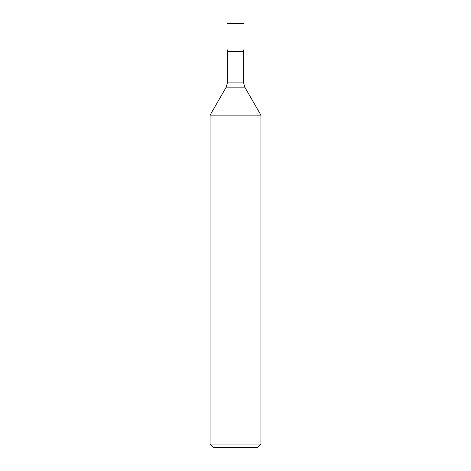 <?xml version="1.0" encoding="UTF-8"?>
<svg xmlns="http://www.w3.org/2000/svg" width="471" height="471" viewBox="0 0 471 471"><rect width="100%" height="100%" fill="white"/><g stroke="black" fill="none" stroke-linecap="round" stroke-linejoin="round"><path stroke-width="0.71" d="M243.637 51.357L227.363 51.357L227.022 48.984L227.022 23.55L243.978 23.55L243.978 48.984L227.022 48.984L243.978 48.984L243.637 51.357L243.637 82.914L244.773 87.153L260.934 115.142L210.066 115.142L210.066 444.059L260.934 444.059L260.934 115.142M260.934 444.059L257.543 447.45L213.457 447.45L210.066 444.059M244.773 87.153L226.227 87.153L210.066 115.142M227.363 51.357L227.363 82.914L243.637 82.914M227.363 82.914L226.227 87.153"/></g></svg>
